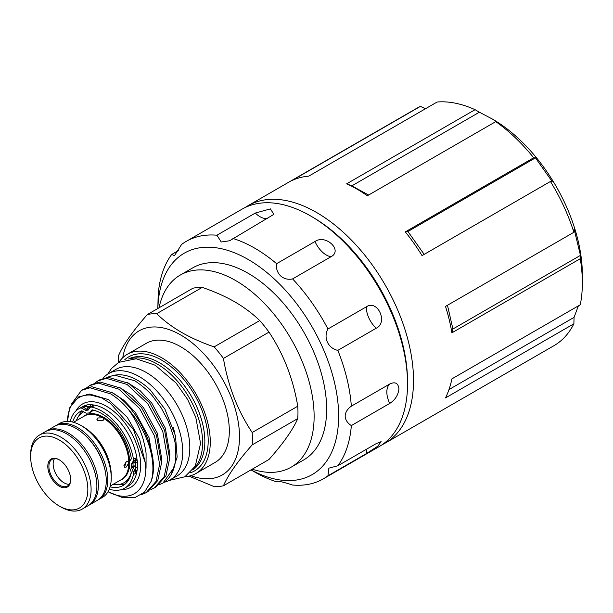 <?xml version="1.0" encoding="UTF-8"?>
<svg xmlns="http://www.w3.org/2000/svg" width="613" height="613" viewBox="0 0 613 613"><rect width="100%" height="100%" fill="white"/><g stroke="black" fill="none" stroke-linecap="round" stroke-linejoin="round"><path stroke-width="0.92" d="M407.507 381.432A133.986 77.353 -120 0 0 312.76 217.24A133.986 77.353 -120 0 0 312.684 217.186M382.06 444.777A137.097 79.154 -120 0 0 385.125 443.161A137.097 79.154 -120 0 0 406.135 333.303A137.097 79.154 -120 0 0 316.576 212.496A137.097 79.154 -120 0 0 248.027 205.707A137.097 79.154 -120 0 0 245.1 207.546M385.125 443.161L553.953 345.686A137.097 79.154 -120 0 0 573.883 323.794L445.498 397.914A137.097 79.154 60 0 0 451.896 378.88L580.273 304.761A137.097 79.154 -120 0 0 582.35 282.93L582.35 274.754A127.083 73.376 -120 0 0 492.492 119.106A127.083 73.376 -120 0 0 492.484 119.106L479.381 112.21L351.831 185.854L346.682 183.808A137.097 79.154 60 0 1 357.027 189.141A137.097 79.154 60 0 1 367.371 195.754L495.756 121.635A137.097 79.154 -120 0 1 533.693 157.771L405.308 231.89A137.097 79.154 60 0 1 422.05 255.606L550.436 181.479A137.097 79.154 -120 0 1 573.883 232.281L445.498 306.4A137.097 79.154 60 0 1 451.896 332.821L452.907 329.012L447.467 305.266M582.35 282.93A137.097 79.154 -120 0 0 580.273 258.701L451.896 332.821M495.756 121.635L500.078 124.155L492.492 119.106M550.436 181.479L552.198 181.571L535.455 157.863L533.693 157.771M580.273 258.701L580.465 255.368L574.067 228.948L573.883 232.281M573.883 323.794L574.067 317.365L578.388 305.849M157.863 308.477A127.856 73.821 60 0 1 249.629 260.326A127.856 73.821 60 0 1 338.629 416.089A127.856 73.821 60 0 1 251.039 469.865M157.817 308.5L158.185 294.661A137.097 79.154 60 0 1 171.686 254.464L174.513 255.636L181.571 244.464A137.097 79.154 60 0 1 186.214 241.392A137.097 79.154 60 0 1 216.925 235.216L221.247 241.997L229.653 240.748L273.873 214.343L270.41 208.895L255.322 213.048L216.925 235.216M232.909 238.449A137.097 79.154 60 0 1 276.616 263.682C275.183 273.452 283.137 281.03 292.6 278.907A137.097 79.154 60 0 1 327.955 328.982C323.097 337.61 328.016 348.268 337.832 350.383A137.097 79.154 60 0 1 351.341 406.174C347.441 408.932 345.387 412.243 345.165 416.089C345.395 419.92 347.448 423.085 351.341 425.583A137.097 79.154 60 0 1 337.832 465.78L328.859 468.156L327.955 475.78A137.097 79.154 60 0 1 323.312 478.853A137.097 79.154 60 0 1 292.6 485.029C281.842 481.565 276.509 480.492 276.616 481.795A137.097 79.154 60 0 1 254.763 472.064L250.993 469.887M276.708 481.328L276.616 481.795L277.651 481.197M186.214 241.392L242.035 209.163A137.097 79.154 60 0 1 347.686 245.89A137.097 79.154 60 0 1 407.53 383.861A137.097 79.154 60 0 1 379.133 446.624L323.312 478.853M351.341 406.174L389.738 384.006C395.132 381.493 398.205 383.094 398.948 388.818C398.205 395.101 395.132 399.967 389.738 403.415L351.341 425.583M327.955 475.78L366.352 453.612L377.784 446.195L381.125 441.666L376.229 443.613L337.832 465.78M252.204 469.19A110.907 64.036 -120 0 0 291.152 467.175A110.907 64.036 -120 0 0 308.155 378.305A110.907 64.036 -120 0 0 235.699 280.57A110.907 64.036 -120 0 0 180.245 275.076A110.907 64.036 -120 0 0 159.028 307.803M291.152 467.175L303.68 459.949A110.907 64.036 -120 0 0 320.683 371.072A110.907 64.036 -120 0 0 248.227 273.337A110.907 64.036 -120 0 0 192.773 267.843L180.245 275.076M59.515 459.957A15.402 8.896 -120 0 0 52.082 459.352A15.402 8.896 -120 0 0 49.722 471.696A15.402 8.896 -120 0 0 59.79 485.266A15.402 8.896 -120 0 0 67.491 486.032A15.402 8.896 -120 0 0 70.679 479.289M69.315 484.285A15.402 8.896 60 0 1 64.036 482.814A15.402 8.896 60 0 1 54.511 458.639M59.246 459.796L59.239 459.796A16.176 9.341 -120 0 0 59.239 459.796A16.176 9.341 -120 0 0 47.806 466.401A16.176 9.341 -120 0 0 59.239 486.209A16.176 9.341 -120 0 0 70.679 479.604A16.176 9.341 -120 0 0 59.246 459.796M82.249 509.081L88.019 505.748A42.749 24.681 -120 0 0 94.578 471.497A42.749 24.681 -120 0 0 66.648 433.828A42.749 24.681 -120 0 0 45.278 431.705L39.5 435.038A42.749 24.681 -120 0 0 30.65 454.608L30.65 456.493A40.435 23.348 -120 0 0 59.239 506.016L60.879 506.966A42.749 24.681 -120 0 0 82.249 509.081A42.749 24.681 -120 0 0 88.801 474.83A42.749 24.681 -120 0 0 60.879 437.161A42.749 24.681 -120 0 0 39.5 435.038M60.879 506.966L59.239 506.016A40.435 23.348 -120 0 0 87.835 489.511A40.435 23.348 -120 0 0 59.239 439.988A40.435 23.348 -120 0 0 30.65 456.493M46.036 431.299A42.749 24.681 60 0 1 46.772 430.839A42.749 24.681 60 0 1 68.15 432.962A42.749 24.681 60 0 1 96.072 470.631A42.749 24.681 60 0 1 89.521 504.882A42.749 24.681 60 0 1 88.755 505.288M46.772 430.839L54.672 426.28A42.749 24.681 60 0 1 76.043 428.403A42.749 24.681 60 0 1 84.939 435.084A42.749 24.681 60 0 1 104.93 469.711A42.749 24.681 60 0 1 97.421 500.323L89.521 504.882M84.939 435.084L85.628 435.728A40.818 23.57 60 0 1 104.723 468.792L104.93 469.711M83.092 416.763A37.002 21.363 60 0 1 103.513 417.231A37.002 21.363 60 0 1 129.657 461.237M129.366 467.029A37.002 21.363 60 0 1 119.872 480.469M126.255 461.382L124.577 467.244L126.255 467.045L128.814 462.861L128.04 461.244L126.255 461.382M97.911 420.648L102.815 420.786L103.827 419.3L102.815 417.821L97.911 417.951L96.892 419.3L97.911 420.648M98.157 499.871A42.749 24.681 -120 0 0 98.915 499.457L102.402 497.45A42.749 24.681 -120 0 0 111.252 477.879L111.252 475.359A39.669 22.903 -120 0 0 83.207 426.778L81.031 425.522A42.749 24.681 -120 0 0 59.653 423.407L56.166 425.422A42.749 24.681 -120 0 0 55.431 425.874M98.915 499.457A42.749 24.681 -120 0 0 105.467 465.206A42.749 24.681 -120 0 0 77.544 427.537A42.749 24.681 -120 0 0 56.166 425.422M72.671 422.058A42.749 24.681 -120 0 1 80.349 411.461A42.749 24.681 -120 0 1 81.483 410.871A1.54 0.889 60 0 1 82.211 410.971A42.749 24.681 -120 0 0 78.732 416.104M190.858 475.65A83.184 48.029 -120 0 0 239.292 430.824A83.184 48.029 -120 0 0 180.689 334.966A83.184 48.029 -120 0 0 122.761 357.701M252.181 444.9A94.739 54.695 -120 0 0 252.181 432.525L297.757 406.212A94.739 54.695 60 0 1 297.757 418.587L252.181 444.9C237.698 461.321 228.12 474.952 223.439 485.795A94.739 54.695 -120 0 1 214.152 486.622L188.957 476.125M223.439 358.436A94.739 54.695 -120 0 0 214.152 346.889L259.728 320.576A94.739 54.695 60 0 1 269.007 332.123L223.439 358.436C228.013 385.861 237.599 410.557 252.181 432.525M156.667 313.695A94.739 54.695 -120 0 0 147.381 314.53L192.957 288.217A94.739 54.695 60 0 1 202.236 287.39L156.667 313.695C163.832 320.668 172.169 326.921 181.67 332.453C191.333 337.97 202.16 342.782 214.152 346.889M259.728 320.576C252.617 313.649 244.281 307.397 234.725 301.818C225.14 296.34 214.312 291.527 202.236 287.39M297.757 406.212C293.175 378.788 283.597 354.092 269.007 332.123M223.439 485.795L269.007 459.482C283.497 443.069 293.075 429.437 297.757 418.587M192.735 469.926A64.12 37.018 -120 0 0 201.072 418.189A64.12 37.018 -120 0 0 159.51 362.758A64.12 37.018 -120 0 0 128.653 358.942M193.723 468.585A64.12 37.018 -120 0 0 197.761 416.212A64.12 37.018 -120 0 0 157.273 364.053A64.12 37.018 -120 0 0 130.316 358.751M190.038 472.899A65.852 38.021 -120 0 0 205.715 422.012A65.852 38.021 -120 0 0 161.633 360.122A65.852 38.021 -120 0 0 124.738 359.785M185.134 476.623A68.779 39.707 -120 0 0 196.022 473.458L215.079 462.447A68.779 39.707 -120 0 0 225.622 407.339A68.779 39.707 -120 0 0 180.689 346.728A68.779 39.707 -120 0 0 146.3 343.318L127.243 354.322A68.779 39.707 -120 0 0 119.052 362.168M196.022 473.458A68.779 39.707 -120 0 0 206.566 418.342A68.779 39.707 -120 0 0 161.633 357.731A68.779 39.707 -120 0 0 127.243 354.322M102.946 378.359A61.423 35.462 60 0 1 108.593 373.585L115.673 369.501A61.423 35.462 60 0 1 146.384 372.543A61.423 35.462 60 0 1 186.505 426.671A61.423 35.462 60 0 1 177.096 475.887L170.016 479.979A61.423 35.462 60 0 1 164.023 482.293M108.593 373.585A61.423 35.462 60 0 1 139.304 376.627A61.423 35.462 60 0 1 179.433 430.755A61.423 35.462 60 0 1 170.016 479.979M174.858 433.276A53.147 30.681 -120 0 0 173.004 427.031M169.87 476.592L171.15 474.784L177.142 457.099L175.479 435.828L164.882 409.109L150.239 389.906A57.997 33.485 -120 0 0 137.664 380.374A57.997 33.485 -120 0 0 117.106 374.88L114.439 375.125L134.845 380.811C143.273 386.474 149.388 391.83 153.181 396.887L161.158 407.837L167.694 419.966C173.188 434.487 175.686 442.892 175.188 445.191C176.077 450.593 176.138 462.003 174.084 467.451A60.465 34.91 -120 0 1 169.87 476.592A60.465 34.91 -120 0 1 163.112 482.852L174.084 467.451M97.873 380.888L99.689 379.838L108.217 377.294L128.906 383.416L149.603 402.764L164.575 430.257L169.617 458.647L165.954 475.757L156.062 486.921L154.246 487.971L164.138 476.807L167.801 459.696L162.751 431.307L147.787 403.814L127.09 384.466L106.394 378.344L97.873 380.888L94.877 383.033M150.921 489.534L154.246 487.971M89.705 385.6L91.521 384.558L100.042 382.014L120.738 388.129L141.434 407.476L156.407 434.977L161.449 463.359L157.786 480.469L147.894 491.634L146.078 492.683L155.97 481.519L159.633 464.409L154.583 436.027L139.618 408.526L118.922 389.178L98.226 383.064L89.705 385.6L86.709 387.753M141.266 494.745L146.078 492.683M81.529 390.32L83.353 389.27L91.873 386.726L112.57 392.849C139.473 407.837 160.69 456.44 151.143 481.328A60.465 34.91 -120 0 0 128.653 409.768C123.144 403.201 117.175 397.914 110.754 393.898L90.057 387.776L81.529 390.32L71.675 403.783M91.988 406.013L90.701 406.411A1.54 1.188 -89.1 0 1 91.107 404.534L93.076 404.955L93.36 406.174L91.988 406.013A1.54 1.441 -42.4 0 1 93.03 404.909A45.829 26.459 -120 0 1 104.992 409.17A45.829 26.459 -120 0 1 137.051 459.673A1.54 1.088 143 0 1 135.779 460.478L135.044 458.034L136.975 459.574A1.54 1.096 140 0 1 135.757 460.401A1.54 1.218 -144.9 0 0 134.676 460.493A4.62 2.667 -120 0 0 135.044 458.034L133.412 458.968A45.829 26.459 -120 0 0 91.728 407.116A4.62 2.667 -120 0 0 90.425 407.285A4.62 2.667 -120 0 0 89.904 407.768L88.011 410.128A1.54 0.889 -120 0 0 88.234 410.059A1.54 0.889 -120 0 0 88.41 409.898M87.161 404.886A1.54 1.234 -101.4 0 0 86.885 406.756L87.927 407.354L90.18 407.155L90.701 406.411A44.366 25.616 -120 0 0 86.885 406.756L84.747 406.657A1.54 0.674 -113.5 0 1 84.893 405.637L87.161 404.886A45.875 26.482 60 0 1 91.107 404.534M110.079 486.845A42.749 24.681 -120 0 0 123.098 485.496A42.749 24.681 -120 0 0 131.282 472.822A1.54 0.889 60 0 0 131.159 471.864L129.665 468.003A4.62 2.667 -120 0 1 129.228 465.865L129.228 462.853A4.62 2.667 -120 0 1 129.665 461.221L131.159 459.083A1.54 0.889 60 0 0 131.282 458.263A42.749 24.681 -120 0 0 101.72 413.576A42.749 24.681 -120 0 0 92.402 409.898A1.54 0.889 60 0 0 91.965 409.951A1.54 0.889 60 0 0 91.797 410.112L90.295 412.243A4.62 2.667 -120 0 1 89.774 412.725A4.62 2.667 -120 0 1 89.1 412.932L86.839 413.139A4.62 2.667 -120 0 1 85.207 412.695L82.211 410.971M113.083 484.385A40.787 23.547 -120 0 0 123.91 482.768L125.634 481.772A40.787 23.547 -120 0 0 129.282 478.722M123.91 482.768A40.787 23.547 -120 0 0 131.297 472.416M83.123 412.12L83.667 411.806A40.787 23.547 -120 0 0 83.123 412.12A40.787 23.547 -120 0 0 76.303 420.687M96.563 411.108A40.787 23.547 -120 0 0 92.693 410.327L92.946 410.013M118.263 484.576A42.749 24.681 -120 0 0 125.404 483.841M91.598 411.652A4.605 2.659 -120 0 0 91.781 411.522A4.605 2.659 -120 0 0 92.08 411.2L92.693 410.327M136.975 459.574L137.672 462.455A45.875 26.482 60 0 1 137.672 467.719A1.54 0.95 -176.4 0 1 135.734 467.52A44.366 25.616 -120 0 0 135.734 462.432L135.779 460.478M137.672 467.719L137.051 470.531A1.54 0.46 -153.4 0 1 135.779 470.14L135.212 466.179L135.212 463.167L135.734 462.432A1.54 0.828 176.6 0 0 137.672 462.455M145.84 468.286L145.84 468.286A55.454 32.014 -120 0 1 108.026 491.71M109.252 489.22A45.829 26.459 -120 0 0 124.638 488.163L127.902 486.278A45.829 26.459 -120 0 0 137.051 470.531L135.044 473.642L135.779 470.14M136.975 470.684A1.54 0.414 -152.1 0 1 135.757 470.271L134.676 470.753L133.182 466.891L135.212 466.179A1.54 0.889 180 0 0 133.036 466.179L133.036 463.167A1.54 0.889 180 0 1 135.212 463.167A1.54 1.218 -144.9 0 0 133.182 462.623L134.676 460.493L133.052 461.436A4.62 2.667 -120 0 0 133.412 458.968M84.747 406.657L84.632 406.664A1.54 0.621 -113.9 0 1 84.74 405.699L84.893 405.637A45.829 26.459 -120 0 0 82.081 406.902L78.809 408.787A45.829 26.459 -120 0 0 70.204 421.591M88.862 409.254L87.383 409.384A1.54 0.889 60 0 1 86.839 409.239L83.843 407.515A1.54 0.889 120 0 0 84.632 406.664L81.652 407.216L84.74 405.699M91.927 406.419A1.54 1.218 35.1 0 0 92.034 406.005A1.54 1.448 -36.4 0 1 93.076 404.955M133.052 461.436L131.55 463.566A1.54 0.889 -120 0 0 131.404 464.11L131.404 467.121A1.54 0.889 -120 0 0 131.55 467.834L133.052 471.696L134.676 470.753A4.62 2.667 -120 0 1 135.044 473.642L133.412 474.577A4.62 2.667 -120 0 0 133.052 471.696M124.638 488.163A45.829 26.459 -120 0 0 133.412 474.577M80.027 408.158L81.652 407.216A4.62 2.667 -120 0 1 83.843 407.515L82.211 408.45A4.62 2.667 -120 0 0 80.027 408.158A45.829 26.459 -120 0 0 78.809 408.787M82.211 408.45L85.207 410.181A1.54 0.889 -120 0 0 85.751 410.327L88.011 410.128M145.764 468.248L145.227 462.57L133.465 429.521L110.501 403.415L101.474 397.783A55.454 32.014 -120 0 0 67.438 421.407L69.744 407.737L78.564 396.94L88.333 394.496L101.474 397.783M108.011 491.726L122.792 497.718L135.09 497.495L144.43 492.231L151.143 481.328M128.653 409.768C135.167 419.139 139.174 426.441 143.013 438.762C145.059 446.586 146.078 451.666 146.086 454.011L146.04 468.286M159.089 484.822L162.414 483.251M106.693 377.455L114.439 375.125M147.381 314.53C132.799 331.089 123.213 344.721 118.638 355.425A94.739 54.695 -120 0 0 118.424 362.528M110.309 485.986L121.198 479.695A36.78 21.233 -120 0 0 128.814 462.861L128.814 462.861A36.78 21.233 -120 0 0 102.815 417.821A36.78 21.233 -120 0 0 84.425 415.997L73.529 422.288M83.207 426.778L81.031 425.522A42.749 24.681 -120 0 1 111.252 477.879M97.927 420.656L103.022 420.648M126.47 461.267L123.918 465.673M178.735 250.395L171.686 254.464M292.6 278.907L330.989 256.74C343.173 250.502 325.741 233.913 315.005 241.514L276.616 263.682M337.832 350.383L376.229 328.216C388.336 322.538 377.562 299.213 366.352 306.814L327.955 328.982M574.067 317.365L448.992 389.569M580.465 255.368L452.907 329.012M535.455 157.863L407.906 231.499L424.181 254.372M351.831 185.854L368.635 195.026M425.568 108.685L420.38 106.394L292.003 180.513A137.097 79.154 60 0 1 308.745 176.138L437.123 102.019A137.097 79.154 -120 0 1 475.06 109.681L346.682 183.808M479.381 112.21L475.06 109.681M407.906 231.499L405.308 231.89M420.38 106.394A137.097 79.154 -120 0 0 416.863 108.233L248.027 205.707M91.988 433.475A36.78 21.233 60 0 1 109.842 464.409M121.343 489.588A48.136 27.792 -120 0 0 139.818 456.095A48.136 27.792 -120 0 0 106.624 406.342A48.136 27.792 -120 0 0 75.935 410.932M131.404 464.11L133.036 463.167A1.54 0.889 60 0 1 133.182 462.623L131.55 463.566M131.55 467.834L133.182 466.891A1.54 0.889 60 0 1 133.036 466.179L131.404 467.121M85.207 410.181L86.839 409.239A1.54 0.889 120 0 0 87.927 407.354A1.54 1.218 84.9 0 1 87.383 409.384L85.751 410.327M91.728 407.116L93.36 406.174A4.62 2.667 -120 0 0 92.057 406.342L90.425 407.285M91.781 411.522L91.414 411.783A4.62 2.667 -120 0 0 91.927 411.3L90.295 412.243M92.08 411.2A1.54 1.218 -144.9 0 1 91.927 411.3L92.854 409.99M92.195 409.882L91.797 410.112M127.443 382.543L140.208 390.772L151.794 403.139L165.341 428.18L169.87 454.034L169.632 457.781M119.274 387.255L132.04 395.492L143.618 407.852L157.173 432.901L161.702 458.746L161.464 462.493M111.099 391.975L123.864 400.212L135.45 412.572L149.005 437.613L153.534 463.466L153.296 467.213M86.487 394.557L89.759 394.052L108.524 399.653L127.282 417.284L139.626 439.115L145.227 462.57M255.322 213.048A19.256 11.118 -120 0 0 264.211 218.366A19.256 11.118 -120 0 0 267.597 218.42M315.005 241.514A19.256 11.118 -120 0 0 322.101 251.797A19.256 11.118 -120 0 0 330.989 256.74M366.352 306.814A19.256 11.118 -120 0 0 368.942 318.132A19.256 11.118 -120 0 0 376.229 328.216M389.738 384.006A19.256 11.118 -120 0 0 386.834 392.036A19.256 11.118 -120 0 0 389.738 403.415M366.858 449.022A19.256 11.118 -120 0 0 366.352 453.612M169.157 480.446L184.919 476.753L195.256 466.186L200.566 443.46L195.815 417.445L187.693 399.569L176.061 382.995L155.258 365.256L136.155 358.766L118.715 362.36L111.497 368.474L107.758 374.091M91.414 411.783L89.774 412.725M109.765 402.879L110.501 403.415"/></g></svg>
